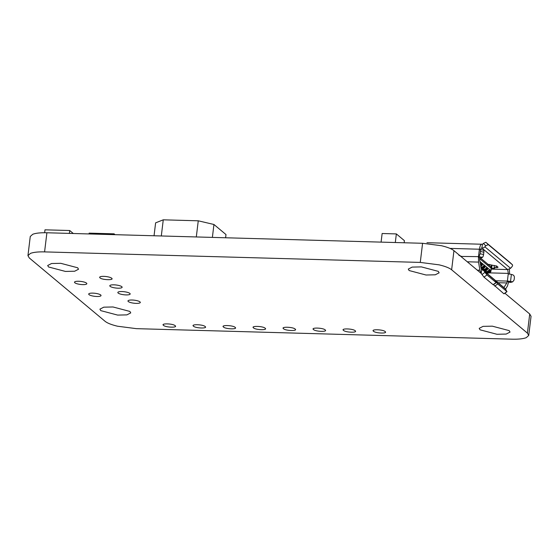 <?xml version="1.0" encoding="UTF-8"?>
<svg xmlns="http://www.w3.org/2000/svg" width="559" height="559" viewBox="0 0 559 559"><rect width="100%" height="100%" fill="white"/><g stroke="black" fill="none" stroke-linecap="round" stroke-linejoin="round"><path stroke-width="0.84" d="M111.66 278.207C114.609 280.38 102.227 280.031 99.998 277.879A6.212 1.523 6.9 0 1 99.663 277.292A6.212 1.523 6.9 0 1 104.903 276.419A6.212 1.523 6.9 0 1 111.66 278.207L111.996 278.787M44.58 251.892C38.215 251.746 33.498 252.242 30.438 253.402L27.95 255.624L29.285 257.958L105.05 321.285C107.349 323.137 111.52 324.779 117.565 326.225L136.417 328.657L512.1 339.18C518.472 339.327 523.189 338.831 526.25 337.671L528.737 335.449L527.403 333.115L451.637 269.787C449.338 267.943 445.167 266.294 439.122 264.847L420.27 262.416L44.58 251.892L46.9 232.768C40.527 232.614 35.811 233.117 32.75 234.27L30.263 236.492L27.95 255.624M205.153 326.526C202.924 324.374 190.535 324.017 193.484 326.197C195.713 328.35 208.095 328.706 205.153 326.526L205.481 327.113M193.148 325.618L193.484 326.197M175.149 325.687C172.92 323.528 160.531 323.179 163.48 325.359C165.709 327.511 178.097 327.86 175.149 325.687L175.484 326.267M163.151 324.772L163.48 325.359M509.2 330.628L510.032 332.081L506.161 334.072L496.937 334.275L480.034 329.81L479.196 328.35L483.067 326.365L492.297 326.163L509.2 330.628M409.125 270.542L408.294 269.089L412.165 267.097L421.395 266.895L438.298 271.36L439.129 272.82L435.258 274.804L426.028 275.007L409.125 270.542M129.912 311.44L113.009 306.975L103.778 307.171L99.907 309.162L100.746 310.622L117.649 315.087L126.872 314.885L130.743 312.893L129.912 311.44M77.687 267.782L60.784 263.317L51.554 263.52L47.683 265.511L48.521 266.964L65.424 271.429L74.647 271.234L78.519 269.242L77.687 267.782M235.15 327.364C232.921 325.212 220.532 324.863 223.481 327.036C225.71 329.195 238.099 329.544 235.15 327.364L235.486 327.951M223.153 326.456L223.481 327.036M265.155 328.203C262.926 326.051 250.537 325.701 253.486 327.881C255.715 330.034 268.103 330.383 265.155 328.203L265.483 328.79M253.15 327.294L253.486 327.881M295.152 329.048C292.923 326.889 280.541 326.54 283.49 328.72C285.712 330.872 298.101 331.221 295.152 329.048L295.487 329.628M283.154 328.133L283.49 328.72M325.156 329.887C322.927 327.735 310.538 327.378 313.487 329.558C315.716 331.711 328.105 332.067 325.156 329.887L325.492 330.467M313.152 328.971L313.487 329.558M355.154 330.725C352.932 328.573 340.543 328.224 343.492 330.397C345.714 332.556 358.102 332.905 355.154 330.725L355.489 331.312M343.156 329.817L343.492 330.397M385.158 331.564C382.929 329.412 370.54 329.062 373.489 331.242C375.718 333.395 388.107 333.744 385.158 331.564L385.493 332.151M373.16 330.655L373.489 331.242M121.792 286.669A6.212 1.523 6.9 0 1 122.128 287.256A6.212 1.523 6.9 0 1 116.887 288.13A6.212 1.523 6.9 0 1 110.123 286.348A6.212 1.523 6.9 0 1 109.795 285.761A6.212 1.523 6.9 0 1 115.035 284.887A6.212 1.523 6.9 0 1 121.792 286.669M129.842 293.398A6.212 1.523 6.9 0 1 130.17 293.978A6.212 1.523 6.9 0 1 124.937 294.859A6.212 1.523 6.9 0 1 118.173 293.07A6.212 1.523 6.9 0 1 117.837 292.49A6.212 1.523 6.9 0 1 123.078 291.609A6.212 1.523 6.9 0 1 129.842 293.398M139.967 301.867A6.212 1.523 6.9 0 1 140.302 302.447A6.212 1.523 6.9 0 1 135.061 303.32A6.212 1.523 6.9 0 1 128.304 301.539A6.212 1.523 6.9 0 1 127.969 300.952A6.212 1.523 6.9 0 1 133.21 300.078A6.212 1.523 6.9 0 1 139.967 301.867M100.704 294.97A6.212 1.523 6.9 0 1 101.032 295.55A6.212 1.523 6.9 0 1 95.799 296.431A6.212 1.523 6.9 0 1 89.035 294.642A6.212 1.523 6.9 0 1 88.699 294.062A6.212 1.523 6.9 0 1 93.94 293.182A6.212 1.523 6.9 0 1 100.704 294.97M86.498 283.099A6.212 1.523 6.9 0 1 86.834 283.686A6.212 1.523 6.9 0 1 81.593 284.559A6.212 1.523 6.9 0 1 74.836 282.77A6.212 1.523 6.9 0 1 74.501 282.19A6.212 1.523 6.9 0 1 79.741 281.317A6.212 1.523 6.9 0 1 86.498 283.099M528.737 335.449L531.05 316.317L529.715 313.983L504.868 293.216M483.276 250.271C483.787 250.125 483.982 250.767 483.856 252.193L483.577 254.499A2.488 0.783 101.7 0 1 482.417 257.364L481.928 257.629A3.738 0.915 -173.1 0 1 479.671 257.916L479.699 260.277L481.662 269.871L481.229 273.456L453.95 250.656C451.651 248.811 447.479 247.162 441.435 245.715L422.583 243.284L46.9 232.768M212.385 237.4L213.943 224.487L198.263 220.805L163.263 219.82L155.612 222.852L154.046 235.765M196.307 236.946L198.263 220.805M161.306 235.968L163.263 219.82M225.612 237.771L225.997 234.563L213.943 224.487M89.042 233.941L89.14 233.138L114.078 233.837L115.077 234.675M113.98 234.64L114.078 233.837M44.643 232.733L44.993 229.826L69.728 230.518L73.292 233.501M69.379 233.396L69.728 230.518M381.091 242.124L382.132 233.515L396.352 233.914L404.416 240.656L404.164 242.767M395.311 242.522L396.352 233.914M484.674 271.478L486.498 271.527A2.488 2.25 129.9 0 0 488.811 270.151L490.299 271.394A2.488 2.25 129.9 0 1 487.986 272.771L486.155 272.722M481.292 269.27L483.884 269.347A2.488 2.25 129.9 0 0 486.197 267.971L487.686 269.214A2.488 2.25 129.9 0 1 485.373 270.584L483.542 270.535M480.852 267.153L481.278 267.16A2.488 2.25 129.9 0 0 483.591 265.791L485.072 267.027A2.488 2.25 129.9 0 1 482.759 268.404L481.054 268.355M482.103 264.84L480.978 263.603A2.488 2.25 129.9 0 1 480.377 264.344M482.466 264.847A2.488 2.25 129.9 0 1 480.684 266.175M490.299 271.394L489.936 271.388M487.686 269.214L487.329 269.2M485.072 267.027L484.716 267.02M485.918 272.519L487.741 272.568L490.222 270.836L489.216 269.997A2.488 2.25 129.9 0 1 486.742 271.73L484.912 271.681M483.249 270.332L485.135 270.388L487.609 268.655L486.603 267.817A2.488 2.25 129.9 0 1 484.129 269.55L481.376 269.466M481.019 268.159L482.522 268.201L484.995 266.475L483.996 265.637A2.488 2.25 129.9 0 1 481.516 267.363L480.88 267.349M480.642 265.923L482.389 264.288L481.383 263.45A2.488 2.25 129.9 0 1 480.44 264.693M494.435 279.647L497.734 283.965L507.034 291.658M494.387 279.598L505.07 288.528A3.738 3.389 129.9 0 1 505.685 289.227L506.81 291.553L504.022 293.817M503.904 287.55L506.824 282.952L507.383 281.086L508.306 273.4L507.663 269.571L510.57 268.292L511.52 267.258A2.488 1.048 133.2 0 0 512.421 264.77A2.488 1.048 133.2 0 0 512.4 264.756L488.293 244.611L485.813 245.764L483.346 243.451L482.389 244.493L481.781 244.234M493.478 284.664L503.806 293.713M505.567 289.052L507.369 286.201L508.564 282.211M508.571 282.211L507.39 281.086A3.738 0.915 6.9 0 1 510.521 281.526L512.701 281.834L514.098 280.01L514.378 277.704C514.427 276.209 513.826 275.224 512.561 274.748L511.38 274.441A3.738 0.915 6.9 0 0 508.236 274.001M509.549 274.099L509.417 269.159M487.86 264.798C488.182 264.281 489.16 264.309 490.774 264.882L496.776 266.105L497.985 267.111L497.762 267.565L494.086 267.649L494.673 268.215M497.985 267.111L497.762 267.565M494.589 268.068C494.268 268.586 493.29 268.558 491.675 267.985L491.242 267.621M510.877 282.365L508.592 282.092M491.214 269.11L507.663 269.571L481.949 248.084L482.389 244.493C481.201 243.389 480.202 244.968 479.384 249.223L478.448 257.028L478.546 262.101L479.901 270.221L481.229 273.456L483.961 277.124L486.966 274.965L496.266 282.665L493.262 284.817L483.961 277.124M483.346 243.451L485.834 242.299L509.997 262.506M491.186 267.44L491.445 265.301M494.086 267.649L494.359 265.434M481.397 248.063L481.949 248.084A3.738 3.389 -50.1 0 0 484.856 246.805L485.813 245.764M480.586 250.229C480.866 248.462 481.327 247.749 481.949 248.084L481.676 247.965M461.336 256.826L460.826 255.98M482.417 257.364L478.951 256.644L461.266 256.427L458.869 255.246M461.28 256.518L460.763 256.343M478.951 256.644L480.118 253.779L480.391 251.473C480.516 250.041 480.321 249.398 479.811 249.552L479.322 249.824M479.671 257.916L478.462 256.909M481.662 269.871A3.738 3.389 129.9 0 1 483.619 270.598L494.303 279.528A3.738 3.389 129.9 0 1 494.925 280.234L496.05 282.554L493.038 284.713M483.619 270.598A3.738 3.389 129.9 0 1 484.241 271.297L486.966 274.965M529.715 313.983L527.403 333.115M451.637 269.787L453.95 250.656M422.583 243.284L420.27 262.416M486.421 272.939L488.245 272.988A2.488 0.852 91.6 0 0 488.468 273.078A2.488 2.488 0 0 0 491.005 270.898L491.291 268.502A2.488 0.608 -173.1 0 0 491.158 268.271L479.608 258.614M487.986 272.771L488.245 272.988A2.488 2.25 129.9 0 0 490.865 270.661L491.158 268.271A2.488 2.25 129.9 0 0 490.418 266.301L480.391 257.916M486.498 271.527L485.373 270.584M483.884 269.347L482.759 268.404M481.278 267.16L480.782 266.748M479.901 261.493L490.865 270.661A2.488 0.608 6.9 0 1 491.005 270.898M487.741 272.568L486.742 271.73M485.135 270.388L484.129 269.55M482.522 268.201L481.516 267.363M495.001 280.297L505.685 289.227M494.729 286.124L497.734 283.965M498.111 282.714L506.824 282.952M495.784 280.765L507.39 281.086M489.53 272.876L508.306 273.4M510.521 281.526L511.38 274.441M511.702 281.841L509.78 282.407M449.988 248.399L479.384 249.223M491.675 267.985L491.997 265.322M496.092 267.705L496.315 265.86M510.57 268.292L484.856 246.805M512.421 264.77L509.955 262.457L512.4 264.756M485.834 242.299L488.293 244.611M467.268 261.787L478.539 262.101M479.901 270.221L477.274 270.151M480.118 253.779L483.577 254.499M480.391 251.473L483.856 252.193M484.241 271.297L494.925 280.234M484.939 272.38L481.928 274.546M486.526 273.03L488.468 273.078M491.291 268.502A2.488 2.488 0 0 0 490.418 266.301M504.029 293.817L507.02 291.665M426.95 242.704L481.704 244.234M510.772 282.4L512.603 281.862M480.09 249.524L483.493 250.229"/></g></svg>
